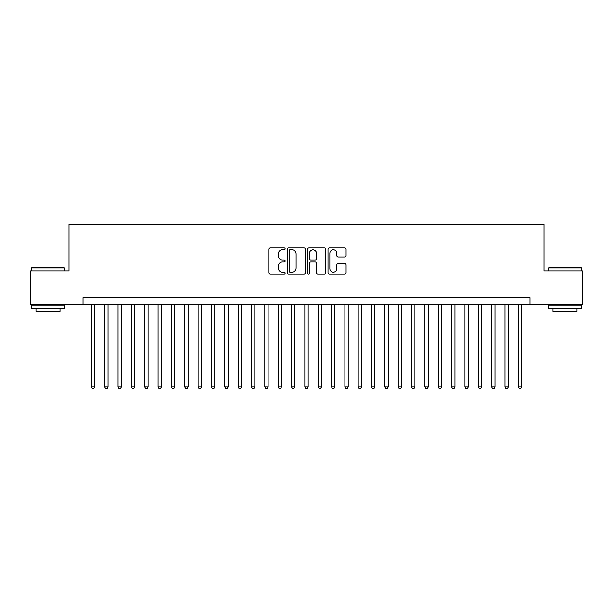 <?xml version="1.0" encoding="UTF-8"?>
<svg xmlns="http://www.w3.org/2000/svg" width="613" height="613" viewBox="0 0 613 613"><rect width="100%" height="100%" fill="white"/><g stroke="black" fill="none" stroke-linecap="round" stroke-linejoin="round"><path stroke-width="0.92" d="M285.152 248.824A0.919 0.919 0 0 0 284.233 247.905L270.325 247.905A1.31 1.31 0 0 0 269.015 249.215L269.015 272.793A1.31 1.31 0 0 0 270.325 274.103L284.233 274.103A0.919 0.919 0 0 0 285.152 273.183A0.919 0.919 0 0 0 284.233 272.264L282.432 272.264A4.191 4.191 0 0 1 278.248 268.073L278.248 266.111A4.191 4.191 0 0 1 282.432 261.92L284.233 261.92A0.919 0.919 0 0 0 285.152 261A0.919 0.919 0 0 0 284.233 260.088L282.432 260.088A4.191 4.191 0 0 1 278.248 255.897L278.248 253.928A4.191 4.191 0 0 1 282.432 249.744L284.233 249.744A0.919 0.919 0 0 0 285.152 248.824M344.774 257.138A1.31 1.31 0 0 0 346.084 255.828L346.084 249.215A1.31 1.31 0 0 0 344.774 247.905L329.319 247.905A1.31 1.31 0 0 0 328.009 249.215L328.009 272.793A1.31 1.31 0 0 0 329.319 274.103L344.774 274.103A1.31 1.31 0 0 0 346.084 272.793L346.084 264.801A1.31 1.31 0 0 0 344.774 263.49L338.161 263.49A1.31 1.31 0 0 0 336.851 264.801L336.851 268.762A3.502 3.502 0 0 1 333.349 272.264A3.502 3.502 0 0 1 329.848 268.762L329.848 253.246A3.502 3.502 0 0 1 333.349 249.744A3.502 3.502 0 0 1 336.851 253.246L336.851 255.828A1.31 1.31 0 0 0 338.161 257.138L344.774 257.138M83.016 304.362L30.65 304.362L30.65 271.007L69.008 271.007L69.008 224.312L543.992 224.312L543.992 271.007L582.35 271.007L582.35 304.362L529.984 304.362L529.984 297.696L83.016 297.696L83.016 304.362L529.984 304.362M305.351 249.215A1.31 1.31 0 0 0 304.048 247.905L288.593 247.905A1.31 1.31 0 0 0 287.282 249.215L287.282 272.793A1.31 1.31 0 0 0 288.593 274.103L304.048 274.103A1.31 1.31 0 0 0 305.351 272.793L305.351 249.215M308.952 247.905L324.407 247.905A1.31 1.31 0 0 1 325.718 249.215L325.718 272.793A1.31 1.31 0 0 1 324.407 274.103L317.795 274.103A1.31 1.31 0 0 1 316.484 272.793L316.484 263.23A1.31 1.31 0 0 0 315.174 261.92L310.791 261.92A1.31 1.31 0 0 0 309.481 263.23L309.481 273.183A0.919 0.919 0 0 1 308.561 274.103A0.919 0.919 0 0 1 307.649 273.183L307.649 249.215A1.31 1.31 0 0 1 308.952 247.905M290.033 249.744A0.919 0.919 0 0 0 289.114 250.656L289.114 271.352A0.919 0.919 0 0 0 290.033 272.264L291.934 272.264A4.191 4.191 0 0 0 296.125 268.073L296.125 253.928A4.191 4.191 0 0 0 291.934 249.744L290.033 249.744M316.484 253.307A3.502 3.502 0 0 0 312.982 249.805A3.502 3.502 0 0 0 309.481 253.307L309.481 258.778A1.31 1.31 0 0 0 310.791 260.088L315.174 260.088A1.31 1.31 0 0 0 316.484 258.778L316.484 253.307M91.36 304.362L91.36 386.956L94.693 386.956L94.693 304.362M94.693 386.956L93.689 388.688L92.356 388.688L91.36 386.956M31.715 267.674L64.273 267.674L64.672 268.073L31.317 268.073L31.715 267.674M47.998 308.37L31.317 308.37L31.317 305.029L64.672 305.029L64.672 308.37L47.998 308.37M60.005 308.37L60.005 311.435L35.983 311.435L35.983 308.37M548.727 267.674L581.285 267.674L581.683 268.073L548.328 268.073L548.727 267.674M565.002 308.37L548.328 308.37L548.328 305.029L581.683 305.029L581.683 308.37L565.002 308.37M577.017 308.37L577.017 311.435L552.995 311.435L552.995 308.37M104.7 304.362L104.7 386.956L108.034 386.956L108.034 304.362M108.034 386.956L107.037 388.688L105.697 388.688L104.7 386.956M118.041 304.362L118.041 386.956L121.374 386.956L121.374 304.362M121.374 386.956L120.378 388.688L119.045 388.688L118.041 386.956M131.381 304.362L131.381 386.956L134.722 386.956L134.722 304.362M134.722 386.956L133.718 388.688L132.385 388.688L131.381 386.956M144.729 304.362L144.729 386.956L148.062 386.956L148.062 304.362M148.062 386.956L147.059 388.688L145.725 388.688L144.729 386.956M158.07 304.362L158.07 386.956L161.403 386.956L161.403 304.362M161.403 386.956L160.399 388.688L159.066 388.688L158.07 386.956M171.41 304.362L171.41 386.956L174.743 386.956L174.743 304.362M174.743 386.956L173.747 388.688L172.414 388.688L171.41 386.956M184.751 304.362L184.751 386.956L188.091 386.956L188.091 304.362M188.091 386.956L187.088 388.688L185.754 388.688L184.751 386.956M198.091 304.362L198.091 386.956L201.432 386.956L201.432 304.362M201.432 386.956L200.428 388.688L199.095 388.688L198.091 386.956M211.439 304.362L211.439 386.956L214.772 386.956L214.772 304.362M214.772 386.956L213.768 388.688L212.435 388.688L211.439 386.956M224.779 304.362L224.779 386.956L228.113 386.956L228.113 304.362M228.113 386.956L227.116 388.688L225.783 388.688L224.779 386.956M238.12 304.362L238.12 386.956L241.453 386.956L241.453 304.362M241.453 386.956L240.457 388.688L239.124 388.688L238.12 386.956M251.46 304.362L251.46 386.956L254.801 386.956L254.801 304.362M254.801 386.956L253.797 388.688L252.464 388.688L251.46 386.956M264.808 304.362L264.808 386.956L268.142 386.956L268.142 304.362M268.142 386.956L267.138 388.688L265.804 388.688L264.808 386.956M278.149 304.362L278.149 386.956L281.482 386.956L281.482 304.362M281.482 386.956L280.486 388.688L279.145 388.688L278.149 386.956M291.489 304.362L291.489 386.956L294.822 386.956L294.822 304.362M294.822 386.956L293.826 388.688L292.493 388.688L291.489 386.956M304.83 304.362L304.83 386.956L308.17 386.956L308.17 304.362M308.17 386.956L307.167 388.688L305.833 388.688L304.83 386.956M318.178 304.362L318.178 386.956L321.511 386.956L321.511 304.362M321.511 386.956L320.507 388.688L319.174 388.688L318.178 386.956M331.518 304.362L331.518 386.956L334.851 386.956L334.851 304.362M334.851 386.956L333.855 388.688L332.514 388.688L331.518 386.956M344.858 304.362L344.858 386.956L348.192 386.956L348.192 304.362M348.192 386.956L347.196 388.688L345.862 388.688L344.858 386.956M358.199 304.362L358.199 386.956L361.54 386.956L361.54 304.362M361.54 386.956L360.536 388.688L359.203 388.688L358.199 386.956M371.547 304.362L371.547 386.956L374.88 386.956L374.88 304.362M374.88 386.956L373.876 388.688L372.543 388.688L371.547 386.956M384.887 304.362L384.887 386.956L388.221 386.956L388.221 304.362M388.221 386.956L387.217 388.688L385.884 388.688L384.887 386.956M398.228 304.362L398.228 386.956L401.561 386.956L401.561 304.362M401.561 386.956L400.565 388.688L399.232 388.688L398.228 386.956M411.568 304.362L411.568 386.956L414.909 386.956L414.909 304.362M414.909 386.956L413.905 388.688L412.572 388.688L411.568 386.956M424.909 304.362L424.909 386.956L428.249 386.956L428.249 304.362M428.249 386.956L427.246 388.688L425.912 388.688L424.909 386.956M438.257 304.362L438.257 386.956L441.59 386.956L441.59 304.362M441.59 386.956L440.586 388.688L439.253 388.688L438.257 386.956M451.597 304.362L451.597 386.956L454.93 386.956L454.93 304.362M454.93 386.956L453.934 388.688L452.601 388.688L451.597 386.956M464.938 304.362L464.938 386.956L468.271 386.956L468.271 304.362M468.271 386.956L467.275 388.688L465.941 388.688L464.938 386.956M478.278 304.362L478.278 386.956L481.619 386.956L481.619 304.362M481.619 386.956L480.615 388.688L479.282 388.688L478.278 386.956M491.626 304.362L491.626 386.956L494.959 386.956L494.959 304.362M494.959 386.956L493.955 388.688L492.622 388.688L491.626 386.956M504.966 304.362L504.966 386.956L508.3 386.956L508.3 304.362M508.3 386.956L507.303 388.688L505.963 388.688L504.966 386.956M518.307 304.362L518.307 386.956L521.64 386.956L521.64 304.362M521.64 386.956L520.644 388.688L519.311 388.688L518.307 386.956M31.317 271.007L31.317 268.073M38.925 305.029L38.925 304.362M57.07 305.029L57.07 304.362M64.672 271.007L64.672 268.073M548.328 271.007L548.328 268.073M555.93 305.029L555.93 304.362M574.075 305.029L574.075 304.362M581.683 271.007L581.683 268.073"/></g></svg>
